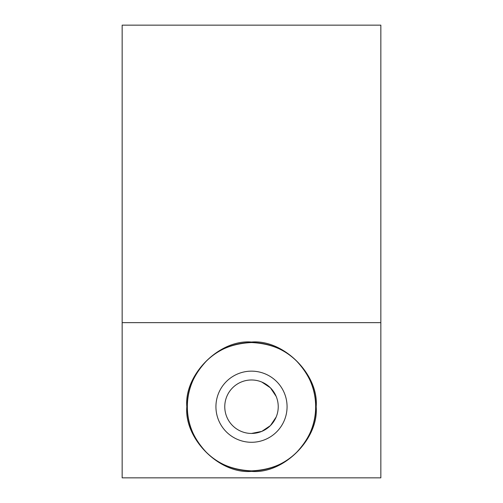 <?xml version="1.0" encoding="UTF-8"?>
<svg xmlns="http://www.w3.org/2000/svg" width="503" height="503" viewBox="0 0 503 503"><rect width="100%" height="100%" fill="white"/><g stroke="black" fill="none" stroke-linecap="round" stroke-linejoin="round"><path stroke-width="0.75" d="M251.5 342.04C219.503 339.148 183.935 374.716 186.827 406.713C183.935 438.71 219.503 474.272 251.5 471.38L251.5 470.865C232.474 469.959 217.353 463.697 206.136 452.078C193.259 438.17 186.997 423.048 187.349 406.713C186.997 390.378 193.259 375.257 206.136 361.349C217.353 349.723 232.474 343.461 251.5 342.556L251.5 342.04L251.5 342.556C232.474 343.461 217.353 349.723 206.136 361.349C193.259 375.257 186.997 390.378 187.349 406.713C186.997 423.048 193.259 438.17 206.136 452.078C217.353 463.697 232.474 469.959 251.5 470.865A64.151 64.151 0 0 1 187.349 406.713A64.151 64.151 0 0 1 251.5 342.556A64.151 64.151 0 0 1 315.651 406.713A64.151 64.151 0 0 1 251.5 470.865C270.526 469.959 285.647 463.697 296.864 452.078C309.741 438.17 316.003 423.048 315.651 406.713C316.003 390.378 309.741 375.257 296.864 361.349C285.647 349.723 270.526 343.461 251.5 342.556A64.151 64.151 0 0 0 187.349 406.713A64.151 64.151 0 0 0 251.5 470.865A64.151 64.151 0 0 0 315.651 406.713A64.151 64.151 0 0 0 251.5 342.556C270.526 343.461 285.647 349.723 296.864 361.349C309.741 375.257 316.003 390.378 315.651 406.713C316.003 423.048 309.741 438.17 296.864 452.078C285.647 463.697 270.526 469.959 251.5 470.865L251.5 471.38C283.497 474.272 319.065 438.71 316.173 406.713C319.065 374.716 283.497 339.148 251.5 342.04C283.497 339.148 319.065 374.716 316.173 406.713C319.065 438.71 283.497 474.272 251.5 471.38C219.503 474.272 183.935 438.71 186.827 406.713C183.935 374.716 219.503 339.148 251.5 342.04M251.5 371.145A35.568 35.568 0 0 0 215.932 406.713A35.568 35.568 0 0 0 251.5 442.282A35.568 35.568 0 0 1 215.932 406.713A35.568 35.568 0 0 1 251.5 371.145A35.568 35.568 0 0 1 287.068 406.713A35.568 35.568 0 0 1 251.5 442.282A35.568 35.568 0 0 0 287.068 406.713A35.568 35.568 0 0 0 251.5 371.145M251.5 433.448A26.734 26.734 0 0 1 224.766 406.713A26.734 26.734 0 0 1 251.5 379.979A26.734 26.734 0 0 0 224.766 406.713A26.734 26.734 0 0 0 251.5 433.448A26.734 26.734 0 0 0 278.234 406.713A26.734 26.734 0 0 0 251.5 379.979A26.734 26.734 0 0 1 278.234 406.713A26.734 26.734 0 0 1 251.5 433.448L261.786 431.385L270.407 425.613L276.178 417M261.786 382.035L270.407 387.813L276.178 396.421M380.84 477.85L122.16 477.85L380.84 477.85L380.84 322.637L122.16 322.637L122.16 477.85L122.16 322.637L380.84 322.637L380.84 25.15L122.16 25.15L122.16 322.637L122.16 25.15L380.84 25.15L380.84 477.85"/></g></svg>
